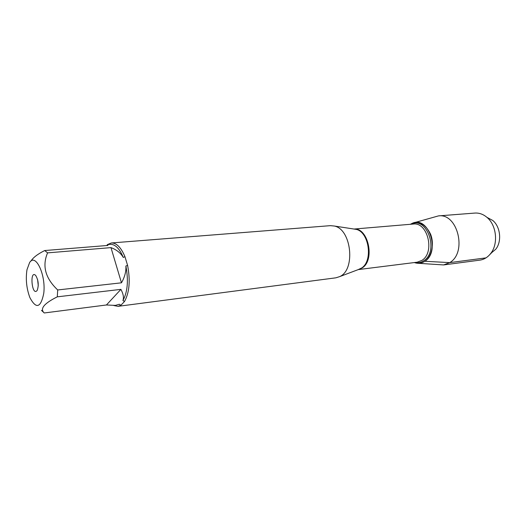 <?xml version="1.0" encoding="UTF-8"?>
<svg xmlns="http://www.w3.org/2000/svg" width="526" height="526" viewBox="0 0 526 526"><rect width="100%" height="100%" fill="white"/><g stroke="black" fill="none" stroke-linecap="round" stroke-linejoin="round"><path stroke-width="0.79" d="M118.061 306.336L335.864 277.82L339.658 276.623C355.8 269.943 351.526 229.218 334.352 226.035L330.394 225.654L111.407 242.959C116.542 242.854 121.052 247.424 124.951 256.681L127.594 265.4C130.468 280.529 129.435 292.561 124.491 301.51L120.842 305.317L118.061 306.336L113.826 305.54M106.673 245.537L107.554 244.524L111.407 242.959M43.75 293.376C46.124 274.973 35.498 252.618 29.581 262.619L26.971 269.766C25.55 279.306 26.53 288.596 29.897 297.631C36.163 309.321 40.778 307.907 43.75 293.376M41.449 310.34L44.25 312.97C39.621 308.867 43.967 303.489 57.288 296.835L57.702 289.957C45.361 278.3 41.988 265.932 47.583 252.868L44.697 250.547C37.609 254.104 32.993 257.661 30.85 261.225M44.697 250.547L107.856 245.445L108.08 244.505L106.929 245.517M108.08 244.505L110.322 244.327C115.233 244.222 119.553 248.594 123.294 257.451C120.671 252.986 116.562 249.705 110.973 247.621L47.583 252.868M44.25 312.97L106.443 304.975L115.319 305.402L119.363 304.258L115.319 305.402M57.702 289.957L121.467 282.81C124.774 277.018 126.24 271.416 125.872 265.998C128.6 280.43 127.614 291.943 122.933 300.517C124.004 297.657 123.334 293.935 120.914 289.366L57.288 296.835M106.87 245.524L107.554 244.524M124.951 256.681L123.294 257.451M124.491 301.51L122.933 300.517M125.872 265.998L127.594 265.4M119.363 304.258L120.842 305.317M424.85 261.277C421.523 263.441 418.025 263.868 414.35 262.553L416.697 263.171C419.584 263.598 422.299 262.967 424.85 261.277C440.656 251.816 428.683 215.667 412.502 223.208L410.339 224.3C418.558 220.387 425.291 223.655 430.544 234.116C434.529 243.946 431.793 256.675 424.85 261.277L449.73 262.619C467.417 252.579 457.666 212.905 438.467 215.897L414.238 222.702M36.998 290.635C31.816 296.546 29.489 269.18 35.709 275.479C38.411 280.167 38.931 285.085 37.261 290.234L36.998 290.635M110.973 247.621L121.467 282.81M120.914 289.366L106.443 304.975M37.616 279.635L38.26 285.769M418.499 263.309L443.609 264.933L449.73 262.619L485.965 257.885M443.609 264.933L479.824 260.14C484.098 259.528 487.733 257.293 490.738 253.44C498.517 243.808 496.557 225.167 486.951 217.356C483.216 214.214 479.193 212.787 474.886 213.069L438.467 215.897M492.77 220.466L486.951 217.356L492.77 220.466C500.456 226.713 502.008 241.493 495.788 249.192L490.732 253.447L495.788 249.192M491.843 252.506L489.739 254.656M358.199 269.621L361.737 267.931C373.243 260.666 368.976 231.775 356.089 229.362L353.939 229.034M354.268 229.053C368.259 227.797 375.11 259.759 362.453 267.754L358.515 269.536M358.324 269.588L417.203 262.198L421.937 260.363C435.206 252.5 427.684 221.702 413.199 224.056L354.07 229.04M411.187 224.227C426.862 215.719 439.394 251.323 423.778 260.745C421.089 262.527 418.229 263.092 415.198 262.448M354.13 229.06L334.352 226.035M358.377 269.555L339.658 276.623"/></g></svg>
